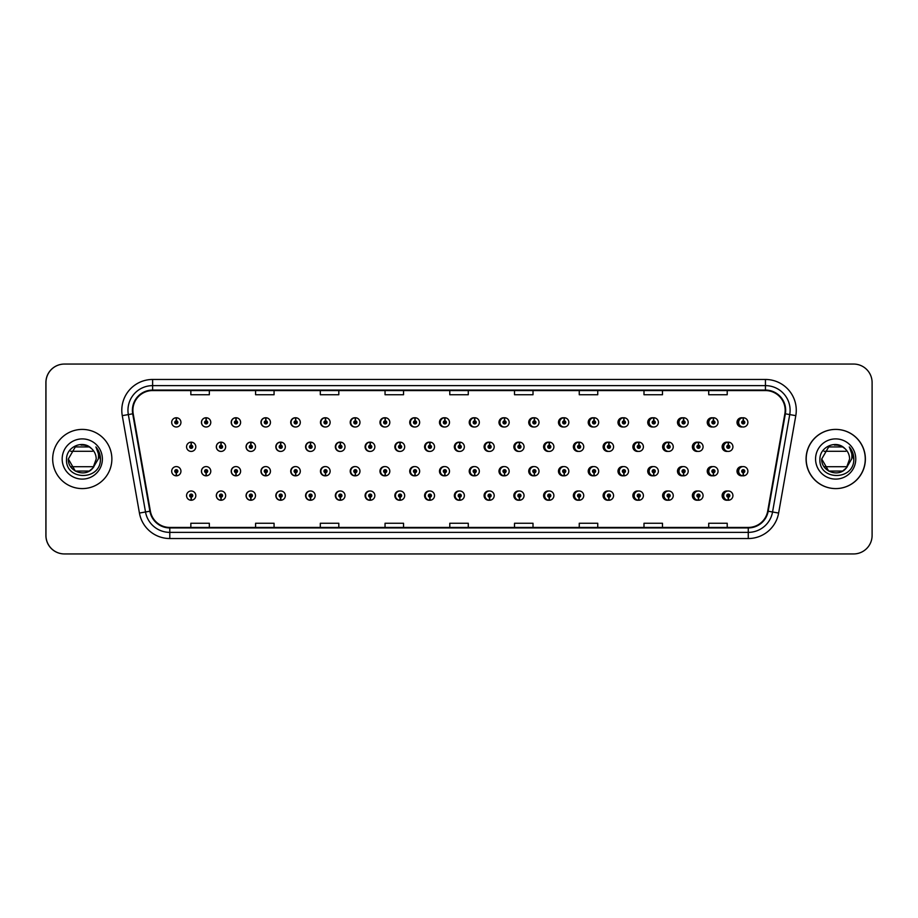 <?xml version="1.0" encoding="UTF-8"?>
<svg xmlns="http://www.w3.org/2000/svg" width="918" height="918" viewBox="0 0 918 918"><rect width="100%" height="100%" fill="white"/><g stroke="black" fill="none" stroke-linecap="round" stroke-linejoin="round"><path stroke-width="1.38" d="M210.773 422.383A4.624 4.624 0 0 0 206.355 417.759A4.624 4.624 0 0 1 210.773 422.383A4.624 4.624 0 0 1 206.148 427.008A4.624 4.624 0 0 1 201.524 422.383A4.624 4.624 0 0 1 205.953 417.759L206.08 420.834A1.538 1.538 0 0 0 204.611 422.383A1.538 1.538 0 0 0 206.148 423.921A1.538 1.538 0 0 0 207.697 422.383A1.538 1.538 0 0 0 206.217 420.834L206.355 417.759A4.624 4.624 0 0 0 201.444 422.383A4.624 4.624 0 0 0 206.114 427.008M240.619 422.383A4.624 4.624 0 0 0 236.19 417.759A4.624 4.624 0 0 1 240.619 422.383A4.624 4.624 0 0 1 235.995 427.008A4.624 4.624 0 0 1 231.37 422.383A4.624 4.624 0 0 1 235.788 417.759L235.926 420.834A1.538 1.538 0 0 0 234.446 422.383A1.538 1.538 0 0 0 235.995 423.921A1.538 1.538 0 0 0 237.532 422.383A1.538 1.538 0 0 0 236.064 420.834L236.19 417.759A4.624 4.624 0 0 0 231.198 422.383A4.624 4.624 0 0 0 235.903 426.996M266.036 417.782A4.624 4.624 0 0 0 260.953 422.383A4.624 4.624 0 0 0 265.704 426.996M295.871 417.782A4.624 4.624 0 0 0 290.708 422.383A4.624 4.624 0 0 0 295.504 426.996M325.706 417.793A4.624 4.624 0 0 0 320.451 422.383A4.624 4.624 0 0 0 325.293 426.996M355.094 417.759A4.624 4.624 0 0 0 350.206 422.383A4.624 4.624 0 0 0 355.094 426.996M384.883 417.77A4.624 4.624 0 0 0 379.96 422.383A4.624 4.624 0 0 0 384.883 426.996M414.684 417.77A4.624 4.624 0 0 0 409.715 422.383A4.624 4.624 0 0 0 414.684 426.985M444.484 417.77A4.624 4.624 0 0 0 439.47 422.383A4.624 4.624 0 0 0 444.484 426.985M474.273 417.77A4.624 4.624 0 0 0 469.224 422.383A4.624 4.624 0 0 0 474.273 426.985M504.074 417.782A4.624 4.624 0 0 0 498.979 422.383A4.624 4.624 0 0 0 504.074 426.973M533.874 417.782A4.624 4.624 0 0 0 528.734 422.383A4.624 4.624 0 0 0 533.874 426.973M563.663 417.793A4.624 4.624 0 0 0 558.477 422.383A4.624 4.624 0 0 0 563.663 426.973M593.464 417.793A4.624 4.624 0 0 0 588.231 422.383A4.624 4.624 0 0 0 593.464 426.962M623.265 417.805A4.624 4.624 0 0 0 617.986 422.383A4.624 4.624 0 0 0 623.265 426.962M653.054 417.805A4.624 4.624 0 0 0 647.741 422.383A4.624 4.624 0 0 0 653.054 426.95M682.854 417.816A4.624 4.624 0 0 0 677.495 422.383A4.624 4.624 0 0 0 682.854 426.939M712.643 417.816A4.624 4.624 0 0 0 707.25 422.383A4.624 4.624 0 0 0 712.643 426.939M742.444 417.828A4.624 4.624 0 0 0 737.005 422.383A4.624 4.624 0 0 0 742.444 426.927M459.356 491.015A4.624 4.624 0 0 0 454.341 495.617A4.624 4.624 0 0 0 459.356 500.23M459.551 500.207A4.624 4.624 0 0 0 459.941 500.138L459.838 497.774M429.567 491.015A4.624 4.624 0 0 0 424.586 495.617A4.624 4.624 0 0 0 429.567 500.23M429.704 500.218A4.624 4.624 0 0 0 430.106 500.161L430.003 497.774M399.766 491.004A4.624 4.624 0 0 0 394.843 495.617A4.624 4.624 0 0 0 399.766 500.23M395.44 495.617A4.624 4.624 0 0 0 399.869 500.241A4.624 4.624 0 0 1 395.44 495.617A4.624 4.624 0 0 1 400.064 490.992A4.624 4.624 0 0 1 404.689 495.617A4.624 4.624 0 0 1 400.271 500.241L400.133 497.166A1.538 1.538 0 0 0 401.614 495.617A1.538 1.538 0 0 0 400.064 494.079A1.538 1.538 0 0 0 398.527 495.617A1.538 1.538 0 0 0 399.996 497.166L399.869 500.241A4.624 4.624 0 0 0 400.271 500.172L400.156 497.774M369.965 491.004A4.624 4.624 0 0 0 365.089 495.617A4.624 4.624 0 0 0 369.965 500.241M365.605 495.617A4.624 4.624 0 0 0 370.023 500.241A4.624 4.624 0 0 1 365.605 495.617A4.624 4.624 0 0 1 370.229 490.992A4.624 4.624 0 0 1 374.854 495.617A4.624 4.624 0 0 1 370.424 500.241L370.298 497.166A1.538 1.538 0 0 0 371.767 495.617A1.538 1.538 0 0 0 370.229 494.079A1.538 1.538 0 0 0 368.68 495.617A1.538 1.538 0 0 0 370.161 497.166L370.023 500.241A4.624 4.624 0 0 0 370.424 500.184L370.321 497.774M310.376 491.004A4.624 4.624 0 0 0 305.579 495.617A4.624 4.624 0 0 0 310.743 500.218L310.64 497.774M340.176 491.004A4.624 4.624 0 0 0 335.334 495.617A4.624 4.624 0 0 0 340.589 500.207L340.486 497.774M220.986 490.992A4.624 4.624 0 0 0 216.315 495.617A4.624 4.624 0 0 0 221.227 500.241L221.1 497.166A1.538 1.538 0 0 0 222.569 495.617A1.538 1.538 0 0 0 221.031 494.079A1.538 1.538 0 0 0 219.482 495.617A1.538 1.538 0 0 0 220.963 497.166L220.997 496.236A0.62 0.62 0 0 1 220.412 495.617A0.62 0.62 0 0 1 221.031 495.009A0.62 0.62 0 0 1 221.651 495.617A0.62 0.62 0 0 1 221.054 496.236L221.1 497.166M250.786 491.004A4.624 4.624 0 0 0 246.07 495.617A4.624 4.624 0 0 0 251.073 500.23L250.935 497.166A1.538 1.538 0 0 0 252.416 495.617A1.538 1.538 0 0 0 250.866 494.079A1.538 1.538 0 0 0 249.329 495.617A1.538 1.538 0 0 0 250.798 497.166L250.843 496.236A0.62 0.62 0 0 1 250.247 495.617A0.62 0.62 0 0 1 250.866 495.009A0.62 0.62 0 0 1 251.486 495.617A0.62 0.62 0 0 1 250.901 496.236L250.935 497.166M280.575 491.004A4.624 4.624 0 0 0 275.825 495.617A4.624 4.624 0 0 0 280.908 500.218L280.805 497.774M489.156 491.015A4.624 4.624 0 0 0 484.096 495.617A4.624 4.624 0 0 0 489.156 500.23M518.945 491.027A4.624 4.624 0 0 0 513.851 495.617A4.624 4.624 0 0 0 518.945 500.218M548.746 491.027A4.624 4.624 0 0 0 543.605 495.617A4.624 4.624 0 0 0 548.746 500.218M578.547 491.027A4.624 4.624 0 0 0 573.36 495.617A4.624 4.624 0 0 0 578.547 500.207M608.336 491.038A4.624 4.624 0 0 0 603.115 495.617A4.624 4.624 0 0 0 608.336 500.207M638.136 491.038A4.624 4.624 0 0 0 632.869 495.617A4.624 4.624 0 0 0 638.136 500.195M667.937 491.05A4.624 4.624 0 0 0 662.624 495.617A4.624 4.624 0 0 0 667.937 500.195M697.726 491.061A4.624 4.624 0 0 0 692.367 495.617A4.624 4.624 0 0 0 697.726 500.184M727.526 491.061A4.624 4.624 0 0 0 722.122 495.617A4.624 4.624 0 0 0 727.526 500.184M191.128 497.166L190.99 500.241A4.624 4.624 0 0 0 191.392 500.241L191.254 497.166A1.538 1.538 0 0 0 192.734 495.617A1.538 1.538 0 0 0 191.185 494.079A1.538 1.538 0 0 0 189.647 495.617A1.538 1.538 0 0 0 191.128 497.166L191.162 496.236A0.62 0.62 0 0 1 190.577 495.617A0.62 0.62 0 0 1 191.185 495.009A0.62 0.62 0 0 1 191.805 495.617A0.62 0.62 0 0 1 191.219 496.236L191.254 497.166M444.484 466.596A4.624 4.624 0 0 0 439.47 471.209A4.624 4.624 0 0 0 444.484 475.811M440.25 471.209A4.624 4.624 0 0 0 444.668 475.822A4.624 4.624 0 0 1 440.25 471.209A4.624 4.624 0 0 1 444.874 466.585A4.624 4.624 0 0 1 449.499 471.209A4.624 4.624 0 0 1 445.069 475.822L444.932 472.747A1.538 1.538 0 0 0 446.412 471.209A1.538 1.538 0 0 0 444.874 469.66A1.538 1.538 0 0 0 443.325 471.209A1.538 1.538 0 0 0 444.805 472.747L444.668 475.822A4.624 4.624 0 0 0 445.069 475.731M414.684 466.596A4.624 4.624 0 0 0 409.715 471.209A4.624 4.624 0 0 0 414.684 475.822M410.403 471.209A4.624 4.624 0 0 0 414.833 475.822A4.624 4.624 0 0 1 410.403 471.209A4.624 4.624 0 0 1 415.028 466.585A4.624 4.624 0 0 1 419.652 471.209A4.624 4.624 0 0 1 415.234 475.822L415.097 472.747A1.538 1.538 0 0 0 416.565 471.209A1.538 1.538 0 0 0 415.028 469.66A1.538 1.538 0 0 0 413.49 471.209A1.538 1.538 0 0 0 414.959 472.747L414.833 475.822A4.624 4.624 0 0 0 415.223 475.742M384.883 466.596A4.624 4.624 0 0 0 379.96 471.209A4.624 4.624 0 0 0 384.883 475.822M380.568 471.209A4.624 4.624 0 0 0 384.986 475.822A4.624 4.624 0 0 1 380.568 471.209A4.624 4.624 0 0 1 385.193 466.585A4.624 4.624 0 0 1 389.817 471.209A4.624 4.624 0 0 1 385.388 475.822L385.262 472.747A1.538 1.538 0 0 0 386.73 471.209A1.538 1.538 0 0 0 385.193 469.66A1.538 1.538 0 0 0 383.644 471.209A1.538 1.538 0 0 0 385.124 472.747L384.986 475.822A4.624 4.624 0 0 0 385.388 475.765M295.504 466.585A4.624 4.624 0 0 0 290.708 471.209A4.624 4.624 0 0 0 295.871 475.799L295.734 472.747A1.538 1.538 0 0 0 297.214 471.209A1.538 1.538 0 0 0 295.676 469.66A1.538 1.538 0 0 0 294.127 471.209A1.538 1.538 0 0 0 295.607 472.747L295.642 471.818A0.62 0.62 0 0 1 295.057 471.209A0.62 0.62 0 0 1 295.676 470.59A0.62 0.62 0 0 1 296.284 471.209A0.62 0.62 0 0 1 295.699 471.818L295.734 472.747M265.704 466.585A4.624 4.624 0 0 0 260.953 471.209A4.624 4.624 0 0 0 266.036 475.811L265.899 472.747A1.538 1.538 0 0 0 267.368 471.209A1.538 1.538 0 0 0 265.83 469.66A1.538 1.538 0 0 0 264.292 471.209A1.538 1.538 0 0 0 265.761 472.747L265.807 471.818A0.62 0.62 0 0 1 265.21 471.209A0.62 0.62 0 0 1 265.83 470.59A0.62 0.62 0 0 1 266.45 471.209A0.62 0.62 0 0 1 265.853 471.818L265.899 472.747M235.903 466.585A4.624 4.624 0 0 0 231.198 471.209A4.624 4.624 0 0 0 236.19 475.811L236.064 472.747A1.538 1.538 0 0 0 237.532 471.209A1.538 1.538 0 0 0 235.995 469.66A1.538 1.538 0 0 0 234.446 471.209A1.538 1.538 0 0 0 235.926 472.747L235.96 471.818A0.62 0.62 0 0 1 235.375 471.209A0.62 0.62 0 0 1 235.995 470.59A0.62 0.62 0 0 1 236.603 471.209A0.62 0.62 0 0 1 236.018 471.818L236.064 472.747M206.114 466.585A4.624 4.624 0 0 0 201.444 471.209A4.624 4.624 0 0 0 206.355 475.822L206.217 472.747A1.538 1.538 0 0 0 207.697 471.209A1.538 1.538 0 0 0 206.148 469.66A1.538 1.538 0 0 0 204.611 471.209A1.538 1.538 0 0 0 206.08 472.747L206.125 471.818A0.62 0.62 0 0 1 205.54 471.209A0.62 0.62 0 0 1 206.148 470.59A0.62 0.62 0 0 1 206.768 471.209A0.62 0.62 0 0 1 206.183 471.818L206.217 472.747M355.094 466.585A4.624 4.624 0 0 0 350.206 471.209A4.624 4.624 0 0 0 355.094 475.822M350.722 471.209A4.624 4.624 0 0 0 355.151 475.822A4.624 4.624 0 0 1 350.722 471.209A4.624 4.624 0 0 1 355.346 466.585A4.624 4.624 0 0 1 359.971 471.209A4.624 4.624 0 0 1 355.553 475.822L355.415 472.747A1.538 1.538 0 0 0 356.895 471.209A1.538 1.538 0 0 0 355.346 469.66A1.538 1.538 0 0 0 353.809 471.209A1.538 1.538 0 0 0 355.289 472.747L355.151 475.822A4.624 4.624 0 0 0 355.553 475.776M325.293 466.585A4.624 4.624 0 0 0 320.451 471.209A4.624 4.624 0 0 0 325.706 475.788L325.58 472.747A1.538 1.538 0 0 0 327.049 471.209A1.538 1.538 0 0 0 325.511 469.66A1.538 1.538 0 0 0 323.974 471.209A1.538 1.538 0 0 0 325.442 472.747L325.488 471.818A0.62 0.62 0 0 1 324.892 471.209A0.62 0.62 0 0 1 325.511 470.59A0.62 0.62 0 0 1 326.131 471.209A0.62 0.62 0 0 1 325.534 471.818L325.58 472.747M474.273 466.608A4.624 4.624 0 0 0 469.224 471.209A4.624 4.624 0 0 0 474.273 475.811M470.085 471.209A4.624 4.624 0 0 0 474.503 475.822A4.624 4.624 0 0 1 470.085 471.209A4.624 4.624 0 0 1 474.709 466.585A4.624 4.624 0 0 1 479.334 471.209A4.624 4.624 0 0 1 474.916 475.822L474.778 472.747A1.538 1.538 0 0 0 476.247 471.209A1.538 1.538 0 0 0 474.709 469.66A1.538 1.538 0 0 0 473.172 471.209A1.538 1.538 0 0 0 474.64 472.747L474.503 475.822A4.624 4.624 0 0 0 474.904 475.708M504.074 466.608A4.624 4.624 0 0 0 498.979 471.209A4.624 4.624 0 0 0 504.074 475.811M533.874 466.608A4.624 4.624 0 0 0 528.734 471.209A4.624 4.624 0 0 0 533.874 475.799M563.663 466.619A4.624 4.624 0 0 0 558.477 471.209A4.624 4.624 0 0 0 563.663 475.799M593.464 466.619A4.624 4.624 0 0 0 588.231 471.209A4.624 4.624 0 0 0 593.464 475.788M623.265 466.631A4.624 4.624 0 0 0 617.986 471.209A4.624 4.624 0 0 0 623.265 475.788M653.054 466.631A4.624 4.624 0 0 0 647.741 471.209A4.624 4.624 0 0 0 653.054 475.776M682.854 466.642A4.624 4.624 0 0 0 677.495 471.209A4.624 4.624 0 0 0 682.854 475.776M712.643 466.654A4.624 4.624 0 0 0 707.25 471.209A4.624 4.624 0 0 0 712.643 475.765M742.444 466.654A4.624 4.624 0 0 0 737.005 471.209A4.624 4.624 0 0 0 742.444 475.754M176.245 472.747L176.107 475.822A4.624 4.624 0 0 0 176.52 475.822L176.382 472.747A1.538 1.538 0 0 0 177.851 471.209A1.538 1.538 0 0 0 176.313 469.66A1.538 1.538 0 0 0 174.776 471.209A1.538 1.538 0 0 0 176.245 472.747L176.29 471.818A0.62 0.62 0 0 1 175.694 471.209A0.62 0.62 0 0 1 176.313 470.59A0.62 0.62 0 0 1 176.933 471.209A0.62 0.62 0 0 1 176.336 471.818L176.382 472.747M459.356 442.189A4.624 4.624 0 0 0 454.341 446.791A4.624 4.624 0 0 0 459.356 451.404M429.567 442.178A4.624 4.624 0 0 0 424.586 446.791A4.624 4.624 0 0 0 429.567 451.404M399.766 442.178A4.624 4.624 0 0 0 394.843 446.791A4.624 4.624 0 0 0 399.766 451.404M369.965 442.178A4.624 4.624 0 0 0 365.089 446.791A4.624 4.624 0 0 0 369.965 451.415M315.172 446.791A4.624 4.624 0 0 0 310.754 442.178A4.624 4.624 0 0 1 315.172 446.791A4.624 4.624 0 0 1 310.548 451.415A4.624 4.624 0 0 1 305.923 446.791A4.624 4.624 0 0 1 310.341 442.178L310.479 445.253A1.538 1.538 0 0 0 309.01 446.791A1.538 1.538 0 0 0 310.548 448.34A1.538 1.538 0 0 0 312.086 446.791A1.538 1.538 0 0 0 310.617 445.253L310.754 442.178A4.624 4.624 0 0 0 305.579 446.791A4.624 4.624 0 0 0 310.376 451.415M345.007 446.791A4.624 4.624 0 0 0 340.589 442.178A4.624 4.624 0 0 1 345.007 446.791A4.624 4.624 0 0 1 340.383 451.415A4.624 4.624 0 0 1 335.759 446.791A4.624 4.624 0 0 1 340.188 442.178L340.326 445.253A1.538 1.538 0 0 0 338.845 446.791A1.538 1.538 0 0 0 340.383 448.34A1.538 1.538 0 0 0 341.932 446.791A1.538 1.538 0 0 0 340.452 445.253L340.589 442.178A4.624 4.624 0 0 0 335.334 446.791A4.624 4.624 0 0 0 340.176 451.415M225.656 446.791A4.624 4.624 0 0 0 221.227 442.178A4.624 4.624 0 0 1 225.656 446.791A4.624 4.624 0 0 1 221.031 451.415A4.624 4.624 0 0 1 216.407 446.791A4.624 4.624 0 0 1 220.825 442.178L220.963 445.253A1.538 1.538 0 0 0 219.482 446.791A1.538 1.538 0 0 0 221.031 448.34A1.538 1.538 0 0 0 222.569 446.791A1.538 1.538 0 0 0 221.1 445.253L221.227 442.178A4.624 4.624 0 0 0 216.315 446.791A4.624 4.624 0 0 0 220.986 451.415M255.491 446.791A4.624 4.624 0 0 0 251.073 442.178A4.624 4.624 0 0 1 255.491 446.791A4.624 4.624 0 0 1 250.866 451.415A4.624 4.624 0 0 1 246.242 446.791A4.624 4.624 0 0 1 250.671 442.178L250.798 445.253A1.538 1.538 0 0 0 249.329 446.791A1.538 1.538 0 0 0 250.866 448.34A1.538 1.538 0 0 0 252.416 446.791A1.538 1.538 0 0 0 250.935 445.253L251.073 442.178A4.624 4.624 0 0 0 246.07 446.791A4.624 4.624 0 0 0 250.786 451.415M285.337 446.791A4.624 4.624 0 0 0 280.908 442.178A4.624 4.624 0 0 1 285.337 446.791A4.624 4.624 0 0 1 280.713 451.415A4.624 4.624 0 0 1 276.089 446.791A4.624 4.624 0 0 1 280.506 442.178L280.644 445.253A1.538 1.538 0 0 0 279.164 446.791A1.538 1.538 0 0 0 280.713 448.34A1.538 1.538 0 0 0 282.251 446.791A1.538 1.538 0 0 0 280.77 445.253L280.908 442.178A4.624 4.624 0 0 0 275.825 446.791A4.624 4.624 0 0 0 280.575 451.415M489.156 442.189A4.624 4.624 0 0 0 484.096 446.791A4.624 4.624 0 0 0 489.156 451.392M518.945 442.189A4.624 4.624 0 0 0 513.851 446.791A4.624 4.624 0 0 0 518.945 451.392M548.746 442.201A4.624 4.624 0 0 0 543.605 446.791A4.624 4.624 0 0 0 548.746 451.392M578.547 442.201A4.624 4.624 0 0 0 573.36 446.791A4.624 4.624 0 0 0 578.547 451.381M608.336 442.212A4.624 4.624 0 0 0 603.115 446.791A4.624 4.624 0 0 0 608.336 451.381M638.136 442.212A4.624 4.624 0 0 0 632.869 446.791A4.624 4.624 0 0 0 638.136 451.369M667.937 442.224A4.624 4.624 0 0 0 662.624 446.791A4.624 4.624 0 0 0 667.937 451.369M697.726 442.224A4.624 4.624 0 0 0 692.367 446.791A4.624 4.624 0 0 0 697.726 451.358M727.526 442.235A4.624 4.624 0 0 0 722.122 446.791A4.624 4.624 0 0 0 727.526 451.346M355.553 417.816A4.624 4.624 0 0 0 355.151 417.77L355.289 420.834A1.538 1.538 0 0 0 353.809 422.383A1.538 1.538 0 0 0 355.346 423.921A1.538 1.538 0 0 0 356.895 422.383A1.538 1.538 0 0 0 355.415 420.834L355.381 421.764A0.62 0.62 0 0 1 355.966 422.383A0.62 0.62 0 0 1 355.346 422.991A0.62 0.62 0 0 1 354.738 422.383A0.62 0.62 0 0 1 355.323 421.764L355.289 420.834M385.388 417.828A4.624 4.624 0 0 0 384.986 417.77L385.124 420.834A1.538 1.538 0 0 0 383.644 422.383A1.538 1.538 0 0 0 385.193 423.921A1.538 1.538 0 0 0 386.73 422.383A1.538 1.538 0 0 0 385.262 420.834L385.216 421.764A0.62 0.62 0 0 1 385.801 422.383A0.62 0.62 0 0 1 385.193 422.991A0.62 0.62 0 0 1 384.573 422.383A0.62 0.62 0 0 1 385.158 421.764L385.124 420.834M176.382 420.834L176.52 417.759A4.624 4.624 0 0 0 176.107 417.759L176.245 420.834A1.538 1.538 0 0 0 174.776 422.383A1.538 1.538 0 0 0 176.313 423.921A1.538 1.538 0 0 0 177.851 422.383A1.538 1.538 0 0 0 176.382 420.834L176.336 421.764A0.62 0.62 0 0 1 176.933 422.383A0.62 0.62 0 0 1 176.313 422.991A0.62 0.62 0 0 1 175.694 422.383A0.62 0.62 0 0 1 176.29 421.764L176.245 420.834M459.941 442.269A4.624 4.624 0 0 0 459.551 442.201L459.654 444.633M430.106 442.258A4.624 4.624 0 0 0 429.704 442.201L429.842 445.253A1.538 1.538 0 0 0 428.362 446.791A1.538 1.538 0 0 0 429.911 448.34A1.538 1.538 0 0 0 431.449 446.791A1.538 1.538 0 0 0 429.968 445.253L429.934 446.182A0.62 0.62 0 0 1 430.519 446.791A0.62 0.62 0 0 1 429.911 447.41A0.62 0.62 0 0 1 429.291 446.791A0.62 0.62 0 0 1 429.876 446.182L429.842 445.253M400.271 442.235A4.624 4.624 0 0 0 399.869 442.189L399.996 445.253A1.538 1.538 0 0 0 398.527 446.791A1.538 1.538 0 0 0 400.064 448.34A1.538 1.538 0 0 0 401.614 446.791A1.538 1.538 0 0 0 400.133 445.253L400.099 446.182A0.62 0.62 0 0 1 400.684 446.791A0.62 0.62 0 0 1 400.064 447.41A0.62 0.62 0 0 1 399.445 446.791A0.62 0.62 0 0 1 400.041 446.182L399.996 445.253M370.424 442.224A4.624 4.624 0 0 0 370.023 442.178L370.161 445.253A1.538 1.538 0 0 0 368.68 446.791A1.538 1.538 0 0 0 370.229 448.34A1.538 1.538 0 0 0 371.767 446.791A1.538 1.538 0 0 0 370.298 445.253L370.252 446.182A0.62 0.62 0 0 1 370.849 446.791A0.62 0.62 0 0 1 370.229 447.41A0.62 0.62 0 0 1 369.61 446.791A0.62 0.62 0 0 1 370.195 446.182L370.161 445.253M489.787 442.292A4.624 4.624 0 0 0 489.386 442.212L489.524 445.253A1.538 1.538 0 0 0 488.043 446.791A1.538 1.538 0 0 0 489.581 448.34A1.538 1.538 0 0 0 491.13 446.791A1.538 1.538 0 0 0 489.65 445.253L489.615 446.182A0.62 0.62 0 0 1 490.201 446.791A0.62 0.62 0 0 1 489.581 447.41A0.62 0.62 0 0 1 488.973 446.791A0.62 0.62 0 0 1 489.558 446.182L489.524 445.253M191.254 445.253L191.392 442.178A4.624 4.624 0 0 0 190.99 442.178L191.128 445.253A1.538 1.538 0 0 0 189.647 446.791A1.538 1.538 0 0 0 191.185 448.34A1.538 1.538 0 0 0 192.734 446.791A1.538 1.538 0 0 0 191.254 445.253L191.219 446.182A0.62 0.62 0 0 1 191.805 446.791A0.62 0.62 0 0 1 191.185 447.41A0.62 0.62 0 0 1 190.577 446.791A0.62 0.62 0 0 1 191.162 446.182L191.128 445.253M52.682 459A29.594 29.594 0 0 0 82.276 488.594A29.594 29.594 0 0 0 111.87 459A29.594 29.594 0 0 0 82.276 429.406A29.594 29.594 0 0 0 52.682 459A29.594 29.594 0 0 0 82.276 488.594A29.594 29.594 0 0 0 111.87 459A29.594 29.594 0 0 0 82.276 429.406A29.594 29.594 0 0 0 52.682 459M806.199 459A29.594 29.594 0 0 0 835.782 488.594A29.594 29.594 0 0 0 865.376 459A29.594 29.594 0 0 0 835.782 429.406A29.594 29.594 0 0 0 806.199 459M132.892 410.3A19.726 19.726 0 0 1 152.618 390.563L765.44 390.563A19.726 19.726 0 0 1 784.867 413.72L767.7 511.131A19.726 19.726 0 0 1 748.262 527.437L169.796 527.437A19.726 19.726 0 0 1 150.368 511.131L133.19 413.72A19.726 19.726 0 0 1 132.892 410.3M132.399 410.3A20.219 20.219 0 0 0 132.708 413.811L149.886 511.211A20.219 20.219 0 0 0 169.796 527.93L748.262 527.93A20.219 20.219 0 0 0 768.182 511.211L785.36 413.811A20.219 20.219 0 0 0 765.44 390.07L152.618 390.07A20.219 20.219 0 0 0 132.399 410.3M122.266 415.647A30.822 30.822 0 0 1 152.618 379.467L765.44 379.467A30.822 30.822 0 0 1 795.803 415.647L778.625 513.059A30.822 30.822 0 0 1 748.262 538.533L169.796 538.533A30.822 30.822 0 0 1 139.433 513.059L122.266 415.647L128.336 414.58A24.66 24.66 0 0 1 152.618 385.629L765.44 385.629A24.66 24.66 0 0 1 789.732 414.58L772.554 511.992A24.66 24.66 0 0 1 748.262 532.371L169.796 532.371A24.66 24.66 0 0 1 145.514 511.992L128.336 414.58A24.66 24.66 0 0 1 127.958 410.3M872.1 382.554A18.498 18.498 0 0 0 853.602 364.056L64.455 364.056A18.498 18.498 0 0 0 45.957 382.554L45.957 535.446A18.498 18.498 0 0 0 64.455 553.944L853.602 553.944A18.498 18.498 0 0 0 872.1 535.446L872.1 382.554M449.786 390.563L449.786 394.74L468.283 394.74L468.283 390.563M385.044 390.563L385.044 394.74L403.541 394.74L403.541 390.563M320.313 390.563L320.313 394.74L338.811 394.74L338.811 390.563M255.583 390.563L255.583 394.74L274.069 394.74L274.069 390.563M190.841 390.563L190.841 394.74L209.338 394.74L209.338 390.563M514.516 390.563L514.516 394.74L533.014 394.74L533.014 390.563M579.258 390.563L579.258 394.74L597.744 394.74L597.744 390.563M643.988 390.563L643.988 394.74L662.486 394.74L662.486 390.563M708.719 390.563L708.719 394.74L727.217 394.74L727.217 390.563M468.283 527.437L468.283 523.26L449.786 523.26L449.786 527.437M403.541 527.437L403.541 523.26L385.044 523.26L385.044 527.437M338.811 527.437L338.811 523.26L320.313 523.26L320.313 527.437M274.069 527.437L274.069 523.26L255.583 523.26L255.583 527.437M209.338 527.437L209.338 523.26L190.841 523.26L190.841 527.437M533.014 527.437L533.014 523.26L514.516 523.26L514.516 527.437M597.744 527.437L597.744 523.26L579.258 523.26L579.258 527.437M662.486 527.437L662.486 523.26L643.988 523.26L643.988 527.437M727.217 527.437L727.217 523.26L708.719 523.26L708.719 527.437M853.545 364.056L64.398 364.056A18.498 18.498 0 0 0 45.9 382.554L45.9 535.446A18.498 18.498 0 0 0 64.398 553.944L853.545 553.944M195.809 446.791A4.624 4.624 0 0 0 191.392 442.178A4.624 4.624 0 0 1 195.809 446.791A4.624 4.624 0 0 1 191.185 451.415A4.624 4.624 0 0 1 186.561 446.791A4.624 4.624 0 0 1 190.99 442.178M171.689 471.209A4.624 4.624 0 0 0 176.107 475.822A4.624 4.624 0 0 1 171.689 471.209A4.624 4.624 0 0 1 176.313 466.585A4.624 4.624 0 0 1 180.938 471.209A4.624 4.624 0 0 1 176.52 475.822M186.561 495.617A4.624 4.624 0 0 0 190.99 500.241A4.624 4.624 0 0 1 186.561 495.617A4.624 4.624 0 0 1 191.185 490.992A4.624 4.624 0 0 1 195.809 495.617A4.624 4.624 0 0 1 191.392 500.241M180.938 422.383A4.624 4.624 0 0 0 176.52 417.759A4.624 4.624 0 0 1 180.938 422.383A4.624 4.624 0 0 1 176.313 427.008A4.624 4.624 0 0 1 171.689 422.383A4.624 4.624 0 0 1 176.107 417.759M89.241 471.072A13.942 13.942 0 0 0 93.888 466.711L70.663 466.711M92.833 468.1L89.241 471.072L75.31 471.072L68.334 459L75.31 446.928L89.241 446.928L91.421 448.489C82.827 439.493 66.394 446.894 66.544 459C64.971 480.516 99.855 481.078 100.418 460.044L100.452 459C100.395 454.433 98.88 450.417 95.885 446.951C98.157 450.692 98.96 454.708 98.295 459L93.005 467.893L89.241 471.072L75.31 471.072L68.334 459L75.31 471.072L89.241 471.072L93.005 467.893L89.964 470.624M81.071 445.115A13.942 13.942 0 0 1 91.421 448.489C94.531 451.3 96.138 454.8 96.206 459L93.005 467.893L89.241 471.072L75.31 471.072L68.334 459C67.622 471.37 85.144 477.876 92.695 468.249M62.172 459A20.104 20.104 0 0 0 82.276 479.104A20.104 20.104 0 0 0 102.38 459A20.104 20.104 0 0 0 82.276 438.896A20.104 20.104 0 0 0 62.172 459M70.663 451.289L92.557 451.289M96.023 447.112L100.441 459.528L96.023 447.112M865.261 459A29.594 29.594 0 0 0 835.667 429.406A29.594 29.594 0 0 0 806.073 459A29.594 29.594 0 0 0 835.667 488.594A29.594 29.594 0 0 0 865.261 459M842.632 471.072A13.942 13.942 0 0 0 847.28 466.711L824.054 466.711M846.224 468.1L844.399 469.855M821.725 459L828.69 446.928L842.632 446.928L844.812 448.489C836.218 439.493 819.785 446.894 819.923 459C818.363 480.516 853.247 481.078 853.809 460.044L853.843 459C853.786 454.433 852.271 450.417 849.276 446.951C851.548 450.692 852.352 454.708 851.675 459L846.396 467.893L842.632 471.072L828.69 471.072L821.725 459C821.013 471.37 838.536 477.876 846.086 468.249L843.367 470.613M843.332 470.636L846.396 467.893L849.598 459C849.517 454.8 847.922 451.3 844.812 448.489A13.942 13.942 0 0 0 834.462 445.115M815.563 459A20.104 20.104 0 0 0 835.667 479.104A20.104 20.104 0 0 0 855.771 459A20.104 20.104 0 0 0 835.667 438.896A20.104 20.104 0 0 0 815.563 459M824.054 451.289L845.948 451.289M849.414 447.112L853.832 459.528L849.414 447.112M221.1 445.253L221.054 446.182A0.62 0.62 0 0 1 221.651 446.791A0.62 0.62 0 0 1 221.031 447.41A0.62 0.62 0 0 1 220.412 446.791A0.62 0.62 0 0 1 220.997 446.182L220.963 445.253M250.935 445.253L250.901 446.182A0.62 0.62 0 0 1 251.486 446.791A0.62 0.62 0 0 1 250.866 447.41A0.62 0.62 0 0 1 250.247 446.791A0.62 0.62 0 0 1 250.843 446.182L250.798 445.253M280.77 445.253L280.736 446.182A0.62 0.62 0 0 1 281.321 446.791A0.62 0.62 0 0 1 280.713 447.41A0.62 0.62 0 0 1 280.093 446.791A0.62 0.62 0 0 1 280.678 446.182L280.644 445.253M280.61 444.633L280.506 442.178M310.617 445.253L310.571 446.182A0.62 0.62 0 0 1 311.168 446.791A0.62 0.62 0 0 1 310.548 447.41A0.62 0.62 0 0 1 309.928 446.791A0.62 0.62 0 0 1 310.525 446.182L310.479 445.253M310.456 444.633L310.341 442.178M220.963 497.166L220.825 500.241A4.624 4.624 0 0 1 216.407 495.617A4.624 4.624 0 0 1 221.031 490.992A4.624 4.624 0 0 1 225.656 495.617A4.624 4.624 0 0 1 221.227 500.241M220.825 500.241L220.825 500.241A4.624 4.624 0 0 1 216.407 495.617M250.798 497.166L250.671 500.241A4.624 4.624 0 0 1 246.242 495.617A4.624 4.624 0 0 1 250.866 490.992A4.624 4.624 0 0 1 255.491 495.617A4.624 4.624 0 0 1 251.073 500.241M250.671 500.241L250.671 500.241A4.624 4.624 0 0 1 246.242 495.617M280.644 497.166L280.506 500.241A4.624 4.624 0 0 1 276.089 495.617A4.624 4.624 0 0 1 280.713 490.992A4.624 4.624 0 0 1 285.337 495.617A4.624 4.624 0 0 1 280.908 500.241L280.77 497.166A1.538 1.538 0 0 0 282.251 495.617A1.538 1.538 0 0 0 280.713 494.079A1.538 1.538 0 0 0 279.164 495.617A1.538 1.538 0 0 0 280.644 497.166L280.678 496.236A0.62 0.62 0 0 1 280.093 495.617A0.62 0.62 0 0 1 280.713 495.009A0.62 0.62 0 0 1 281.321 495.617A0.62 0.62 0 0 1 280.736 496.236L280.77 497.166M280.506 500.241L280.506 500.241A4.624 4.624 0 0 1 276.089 495.617M310.479 497.166L310.341 500.241A4.624 4.624 0 0 1 305.923 495.617A4.624 4.624 0 0 1 310.548 490.992A4.624 4.624 0 0 1 315.172 495.617A4.624 4.624 0 0 1 310.754 500.241L310.617 497.166A1.538 1.538 0 0 0 312.086 495.617A1.538 1.538 0 0 0 310.548 494.079A1.538 1.538 0 0 0 309.01 495.617A1.538 1.538 0 0 0 310.479 497.166L310.525 496.236A0.62 0.62 0 0 1 309.928 495.617A0.62 0.62 0 0 1 310.548 495.009A0.62 0.62 0 0 1 311.168 495.617A0.62 0.62 0 0 1 310.571 496.236L310.617 497.166M310.341 500.241L310.341 500.241A4.624 4.624 0 0 1 305.923 495.617M206.08 472.747L205.953 475.822A4.624 4.624 0 0 1 201.524 471.209A4.624 4.624 0 0 1 206.148 466.585A4.624 4.624 0 0 1 210.773 471.209A4.624 4.624 0 0 1 206.355 475.822M205.953 475.822L205.953 475.834A4.624 4.624 0 0 1 201.524 471.209M235.926 472.747L235.788 475.822A4.624 4.624 0 0 1 231.37 471.209A4.624 4.624 0 0 1 235.995 466.585A4.624 4.624 0 0 1 240.619 471.209A4.624 4.624 0 0 1 236.19 475.822M235.788 475.822L235.788 475.834A4.624 4.624 0 0 1 231.37 471.209M265.761 472.747L265.635 475.822A4.624 4.624 0 0 1 261.205 471.209A4.624 4.624 0 0 1 265.83 466.585A4.624 4.624 0 0 1 270.454 471.209A4.624 4.624 0 0 1 266.036 475.822M265.635 475.822L265.635 475.834A4.624 4.624 0 0 1 261.205 471.209M295.607 472.747L295.47 475.822A4.624 4.624 0 0 1 291.052 471.209A4.624 4.624 0 0 1 295.676 466.585A4.624 4.624 0 0 1 300.301 471.209A4.624 4.624 0 0 1 295.871 475.822M295.47 475.822L295.47 475.834A4.624 4.624 0 0 1 291.052 471.209M206.217 420.834L206.183 421.764A0.62 0.62 0 0 1 206.768 422.383A0.62 0.62 0 0 1 206.148 422.991A0.62 0.62 0 0 1 205.54 422.383A0.62 0.62 0 0 1 206.125 421.764L206.08 420.834M236.064 420.834L236.018 421.764A0.62 0.62 0 0 1 236.603 422.383A0.62 0.62 0 0 1 235.995 422.991A0.62 0.62 0 0 1 235.375 422.383A0.62 0.62 0 0 1 235.96 421.764L235.926 420.834M265.899 420.834L266.036 417.759A4.624 4.624 0 0 1 270.454 422.383A4.624 4.624 0 0 1 265.83 427.008A4.624 4.624 0 0 1 261.205 422.383A4.624 4.624 0 0 1 265.635 417.759L265.761 420.834A1.538 1.538 0 0 0 264.292 422.383A1.538 1.538 0 0 0 265.83 423.921A1.538 1.538 0 0 0 267.368 422.383A1.538 1.538 0 0 0 265.899 420.834L265.853 421.764A0.62 0.62 0 0 1 266.45 422.383A0.62 0.62 0 0 1 265.83 422.991A0.62 0.62 0 0 1 265.21 422.383A0.62 0.62 0 0 1 265.807 421.764L265.761 420.834M295.734 420.834L295.871 417.759A4.624 4.624 0 0 1 300.301 422.383A4.624 4.624 0 0 1 295.676 427.008A4.624 4.624 0 0 1 291.052 422.383A4.624 4.624 0 0 1 295.47 417.759L295.607 420.834A1.538 1.538 0 0 0 294.127 422.383A1.538 1.538 0 0 0 295.676 423.921A1.538 1.538 0 0 0 297.214 422.383A1.538 1.538 0 0 0 295.734 420.834L295.699 421.764A0.62 0.62 0 0 1 296.284 422.383A0.62 0.62 0 0 1 295.676 422.991A0.62 0.62 0 0 1 295.057 422.383A0.62 0.62 0 0 1 295.642 421.764L295.607 420.834M325.58 420.834L325.718 417.759A4.624 4.624 0 0 1 330.136 422.383A4.624 4.624 0 0 1 325.511 427.008A4.624 4.624 0 0 1 320.887 422.383A4.624 4.624 0 0 1 325.305 417.759L325.442 420.834A1.538 1.538 0 0 0 323.974 422.383A1.538 1.538 0 0 0 325.511 423.921A1.538 1.538 0 0 0 327.049 422.383A1.538 1.538 0 0 0 325.58 420.834L325.534 421.764A0.62 0.62 0 0 1 326.131 422.383A0.62 0.62 0 0 1 325.511 422.991A0.62 0.62 0 0 1 324.892 422.383A0.62 0.62 0 0 1 325.488 421.764L325.442 420.834M355.415 420.834L355.553 417.759A4.624 4.624 0 0 1 359.971 422.383A4.624 4.624 0 0 1 355.346 427.008A4.624 4.624 0 0 1 350.722 422.383A4.624 4.624 0 0 1 355.151 417.759M385.262 420.834L385.388 417.759A4.624 4.624 0 0 1 389.817 422.383A4.624 4.624 0 0 1 385.193 427.008A4.624 4.624 0 0 1 380.568 422.383A4.624 4.624 0 0 1 384.986 417.759M415.097 420.834L415.234 417.759A4.624 4.624 0 0 1 419.652 422.383A4.624 4.624 0 0 1 415.028 427.008A4.624 4.624 0 0 1 410.403 422.383A4.624 4.624 0 0 1 414.833 417.759L414.959 420.834A1.538 1.538 0 0 0 413.49 422.383A1.538 1.538 0 0 0 415.028 423.921A1.538 1.538 0 0 0 416.565 422.383A1.538 1.538 0 0 0 415.097 420.834L415.062 421.764A0.62 0.62 0 0 1 415.647 422.383A0.62 0.62 0 0 1 415.028 422.991A0.62 0.62 0 0 1 414.408 422.383A0.62 0.62 0 0 1 415.005 421.764L414.959 420.834M444.932 420.834L445.069 417.759A4.624 4.624 0 0 1 449.499 422.383A4.624 4.624 0 0 1 444.874 427.008A4.624 4.624 0 0 1 440.25 422.383A4.624 4.624 0 0 1 444.668 417.759L444.805 420.834A1.538 1.538 0 0 0 443.325 422.383A1.538 1.538 0 0 0 444.874 423.921A1.538 1.538 0 0 0 446.412 422.383A1.538 1.538 0 0 0 444.932 420.834L444.897 421.764A0.62 0.62 0 0 1 445.482 422.383A0.62 0.62 0 0 1 444.874 422.991A0.62 0.62 0 0 1 444.255 422.383A0.62 0.62 0 0 1 444.84 421.764L444.805 420.834M474.778 420.834L474.916 417.759A4.624 4.624 0 0 1 479.334 422.383A4.624 4.624 0 0 1 474.709 427.008A4.624 4.624 0 0 1 470.085 422.383A4.624 4.624 0 0 1 474.503 417.759L474.64 420.834A1.538 1.538 0 0 0 473.172 422.383A1.538 1.538 0 0 0 474.709 423.921A1.538 1.538 0 0 0 476.247 422.383A1.538 1.538 0 0 0 474.778 420.834L474.732 421.764A0.62 0.62 0 0 1 475.329 422.383A0.62 0.62 0 0 1 474.709 422.991A0.62 0.62 0 0 1 474.09 422.383A0.62 0.62 0 0 1 474.686 421.764L474.64 420.834M504.613 420.834L504.751 417.759A4.624 4.624 0 0 1 509.169 422.383A4.624 4.624 0 0 1 504.544 427.008A4.624 4.624 0 0 1 499.92 422.383A4.624 4.624 0 0 1 504.349 417.759L504.487 420.834A1.538 1.538 0 0 0 503.007 422.383A1.538 1.538 0 0 0 504.544 423.921A1.538 1.538 0 0 0 506.093 422.383A1.538 1.538 0 0 0 504.613 420.834L504.579 421.764A0.62 0.62 0 0 1 505.164 422.383A0.62 0.62 0 0 1 504.544 422.991A0.62 0.62 0 0 1 503.936 422.383A0.62 0.62 0 0 1 504.521 421.764L504.487 420.834M534.46 420.834L534.586 417.759A4.624 4.624 0 0 1 539.015 422.383A4.624 4.624 0 0 1 534.391 427.008A4.624 4.624 0 0 1 529.766 422.383A4.624 4.624 0 0 1 534.184 417.759L534.322 420.834A1.538 1.538 0 0 0 532.842 422.383A1.538 1.538 0 0 0 534.391 423.921A1.538 1.538 0 0 0 535.928 422.383A1.538 1.538 0 0 0 534.46 420.834L534.414 421.764A0.62 0.62 0 0 1 535.01 422.383A0.62 0.62 0 0 1 534.391 422.991A0.62 0.62 0 0 1 533.771 422.383A0.62 0.62 0 0 1 534.356 421.764L534.322 420.834M564.295 420.834L564.432 417.759A4.624 4.624 0 0 1 568.85 422.383A4.624 4.624 0 0 1 564.226 427.008A4.624 4.624 0 0 1 559.601 422.383A4.624 4.624 0 0 1 564.031 417.759L564.157 420.834A1.538 1.538 0 0 0 562.688 422.383A1.538 1.538 0 0 0 564.226 423.921A1.538 1.538 0 0 0 565.763 422.383A1.538 1.538 0 0 0 564.295 420.834L564.26 421.764A0.62 0.62 0 0 1 564.845 422.383A0.62 0.62 0 0 1 564.226 422.991A0.62 0.62 0 0 1 563.606 422.383A0.62 0.62 0 0 1 564.203 421.764L564.157 420.834M594.13 420.834L594.267 417.759A4.624 4.624 0 0 1 598.697 422.383A4.624 4.624 0 0 1 594.072 427.008A4.624 4.624 0 0 1 589.448 422.383A4.624 4.624 0 0 1 593.866 417.759L594.003 420.834A1.538 1.538 0 0 0 592.523 422.383A1.538 1.538 0 0 0 594.072 423.921A1.538 1.538 0 0 0 595.61 422.383A1.538 1.538 0 0 0 594.13 420.834L594.095 421.764A0.62 0.62 0 0 1 594.68 422.383A0.62 0.62 0 0 1 594.072 422.991A0.62 0.62 0 0 1 593.453 422.383A0.62 0.62 0 0 1 594.038 421.764L594.003 420.834M623.976 420.834L624.114 417.759A4.624 4.624 0 0 1 628.532 422.383A4.624 4.624 0 0 1 623.907 427.008A4.624 4.624 0 0 1 619.283 422.383A4.624 4.624 0 0 1 623.701 417.759L623.838 420.834A1.538 1.538 0 0 0 622.37 422.383A1.538 1.538 0 0 0 623.907 423.921A1.538 1.538 0 0 0 625.445 422.383A1.538 1.538 0 0 0 623.976 420.834L623.93 421.764A0.62 0.62 0 0 1 624.527 422.383A0.62 0.62 0 0 1 623.907 422.991A0.62 0.62 0 0 1 623.288 422.383A0.62 0.62 0 0 1 623.884 421.764L623.838 420.834M653.811 420.834L653.949 417.759A4.624 4.624 0 0 1 658.367 422.383A4.624 4.624 0 0 1 653.742 427.008A4.624 4.624 0 0 1 649.118 422.383A4.624 4.624 0 0 1 653.547 417.759L653.685 420.834A1.538 1.538 0 0 0 652.205 422.383A1.538 1.538 0 0 0 653.742 423.921A1.538 1.538 0 0 0 655.291 422.383A1.538 1.538 0 0 0 653.811 420.834L653.777 421.764A0.62 0.62 0 0 1 654.362 422.383A0.62 0.62 0 0 1 653.742 422.991A0.62 0.62 0 0 1 653.134 422.383A0.62 0.62 0 0 1 653.719 421.764L653.685 420.834M683.658 420.834L683.784 417.759A4.624 4.624 0 0 1 688.213 422.383A4.624 4.624 0 0 1 683.589 427.008A4.624 4.624 0 0 1 678.964 422.383A4.624 4.624 0 0 1 683.382 417.759L683.52 420.834A1.538 1.538 0 0 0 682.04 422.383A1.538 1.538 0 0 0 683.589 423.921A1.538 1.538 0 0 0 685.126 422.383A1.538 1.538 0 0 0 683.658 420.834L683.612 421.764A0.62 0.62 0 0 1 684.208 422.383A0.62 0.62 0 0 1 683.589 422.991A0.62 0.62 0 0 1 682.969 422.383A0.62 0.62 0 0 1 683.554 421.764L683.52 420.834M713.493 420.834L713.63 417.759A4.624 4.624 0 0 1 718.048 422.383A4.624 4.624 0 0 1 713.424 427.008A4.624 4.624 0 0 1 708.799 422.383A4.624 4.624 0 0 1 713.229 417.759L713.355 420.834A1.538 1.538 0 0 0 711.886 422.383A1.538 1.538 0 0 0 713.424 423.921A1.538 1.538 0 0 0 714.973 422.383A1.538 1.538 0 0 0 713.493 420.834L713.458 421.764A0.62 0.62 0 0 1 714.043 422.383A0.62 0.62 0 0 1 713.424 422.991A0.62 0.62 0 0 1 712.804 422.383A0.62 0.62 0 0 1 713.401 421.764L713.355 420.834M743.328 420.834L743.465 417.759A4.624 4.624 0 0 1 747.895 422.383A4.624 4.624 0 0 1 743.27 427.008A4.624 4.624 0 0 1 738.646 422.383A4.624 4.624 0 0 1 743.064 417.759L743.201 420.834A1.538 1.538 0 0 0 741.721 422.383A1.538 1.538 0 0 0 743.27 423.921A1.538 1.538 0 0 0 744.808 422.383A1.538 1.538 0 0 0 743.328 420.834L743.293 421.764A0.62 0.62 0 0 1 743.878 422.383A0.62 0.62 0 0 1 743.27 422.991A0.62 0.62 0 0 1 742.651 422.383A0.62 0.62 0 0 1 743.236 421.764L743.201 420.834M340.452 445.253L340.417 446.182A0.62 0.62 0 0 1 341.003 446.791A0.62 0.62 0 0 1 340.383 447.41A0.62 0.62 0 0 1 339.775 446.791A0.62 0.62 0 0 1 340.36 446.182L340.326 445.253M340.291 444.633L340.188 442.178M370.298 445.253L370.424 442.178A4.624 4.624 0 0 1 374.854 446.791A4.624 4.624 0 0 1 370.229 451.415A4.624 4.624 0 0 1 365.605 446.791A4.624 4.624 0 0 1 370.023 442.178L370.138 444.633M400.133 445.253L400.271 442.178A4.624 4.624 0 0 1 404.689 446.791A4.624 4.624 0 0 1 400.064 451.415A4.624 4.624 0 0 1 395.44 446.791A4.624 4.624 0 0 1 399.869 442.178L399.973 444.633M429.968 445.253L430.106 442.178A4.624 4.624 0 0 1 434.535 446.791A4.624 4.624 0 0 1 429.911 451.415A4.624 4.624 0 0 1 425.286 446.791A4.624 4.624 0 0 1 429.704 442.178L429.808 444.633M325.442 472.747L325.305 475.822A4.624 4.624 0 0 1 320.887 471.209A4.624 4.624 0 0 1 325.511 466.585A4.624 4.624 0 0 1 330.136 471.209A4.624 4.624 0 0 1 325.718 475.822M355.289 472.747L355.323 471.818A0.62 0.62 0 0 1 354.738 471.209A0.62 0.62 0 0 1 355.346 470.59A0.62 0.62 0 0 1 355.966 471.209A0.62 0.62 0 0 1 355.381 471.818L355.415 472.747M385.124 472.747L385.158 471.818A0.62 0.62 0 0 1 384.573 471.209A0.62 0.62 0 0 1 385.193 470.59A0.62 0.62 0 0 1 385.801 471.209A0.62 0.62 0 0 1 385.216 471.818L385.262 472.747M414.959 472.747L415.005 471.818A0.62 0.62 0 0 1 414.408 471.209A0.62 0.62 0 0 1 415.028 470.59A0.62 0.62 0 0 1 415.647 471.209A0.62 0.62 0 0 1 415.062 471.818L415.097 472.747M340.326 497.166L340.188 500.241A4.624 4.624 0 0 1 335.759 495.617A4.624 4.624 0 0 1 340.383 490.992A4.624 4.624 0 0 1 345.007 495.617A4.624 4.624 0 0 1 340.589 500.241L340.452 497.166A1.538 1.538 0 0 0 341.932 495.617A1.538 1.538 0 0 0 340.383 494.079A1.538 1.538 0 0 0 338.845 495.617A1.538 1.538 0 0 0 340.326 497.166L340.36 496.236A0.62 0.62 0 0 1 339.775 495.617A0.62 0.62 0 0 1 340.383 495.009A0.62 0.62 0 0 1 341.003 495.617A0.62 0.62 0 0 1 340.417 496.236L340.452 497.166M370.161 497.166L370.195 496.236A0.62 0.62 0 0 1 369.61 495.617A0.62 0.62 0 0 1 370.229 495.009A0.62 0.62 0 0 1 370.849 495.617A0.62 0.62 0 0 1 370.252 496.236L370.298 497.166M399.996 497.166L400.041 496.236A0.62 0.62 0 0 1 399.445 495.617A0.62 0.62 0 0 1 400.064 495.009A0.62 0.62 0 0 1 400.684 495.617A0.62 0.62 0 0 1 400.099 496.236L400.133 497.166M459.815 445.253L459.952 442.178A4.624 4.624 0 0 1 464.37 446.791A4.624 4.624 0 0 1 459.746 451.415A4.624 4.624 0 0 1 455.121 446.791A4.624 4.624 0 0 1 459.539 442.178L459.677 445.253A1.538 1.538 0 0 0 458.208 446.791A1.538 1.538 0 0 0 459.746 448.34A1.538 1.538 0 0 0 461.284 446.791A1.538 1.538 0 0 0 459.815 445.253L459.769 446.182A0.62 0.62 0 0 1 460.366 446.791A0.62 0.62 0 0 1 459.746 447.41A0.62 0.62 0 0 1 459.126 446.791A0.62 0.62 0 0 1 459.723 446.182L459.677 445.253M489.65 445.253L489.787 442.178A4.624 4.624 0 0 1 494.205 446.791A4.624 4.624 0 0 1 489.581 451.415A4.624 4.624 0 0 1 484.956 446.791A4.624 4.624 0 0 1 489.386 442.178M519.496 445.253L519.622 442.178A4.624 4.624 0 0 1 524.052 446.791A4.624 4.624 0 0 1 519.427 451.415A4.624 4.624 0 0 1 514.803 446.791A4.624 4.624 0 0 1 519.221 442.178L519.359 445.253A1.538 1.538 0 0 0 517.878 446.791A1.538 1.538 0 0 0 519.427 448.34A1.538 1.538 0 0 0 520.965 446.791A1.538 1.538 0 0 0 519.496 445.253L519.45 446.182A0.62 0.62 0 0 1 520.047 446.791A0.62 0.62 0 0 1 519.427 447.41A0.62 0.62 0 0 1 518.808 446.791A0.62 0.62 0 0 1 519.393 446.182L519.359 445.253M549.331 445.253L549.469 442.178A4.624 4.624 0 0 1 553.887 446.791A4.624 4.624 0 0 1 549.262 451.415A4.624 4.624 0 0 1 544.638 446.791A4.624 4.624 0 0 1 549.067 442.178L549.193 445.253A1.538 1.538 0 0 0 547.725 446.791A1.538 1.538 0 0 0 549.262 448.34A1.538 1.538 0 0 0 550.811 446.791A1.538 1.538 0 0 0 549.331 445.253L549.297 446.182A0.62 0.62 0 0 1 549.882 446.791A0.62 0.62 0 0 1 549.262 447.41A0.62 0.62 0 0 1 548.643 446.791A0.62 0.62 0 0 1 549.239 446.182L549.193 445.253M579.166 445.253L579.304 442.178A4.624 4.624 0 0 1 583.733 446.791A4.624 4.624 0 0 1 579.109 451.415A4.624 4.624 0 0 1 574.484 446.791A4.624 4.624 0 0 1 578.902 442.178L579.04 445.253A1.538 1.538 0 0 0 577.56 446.791A1.538 1.538 0 0 0 579.109 448.34A1.538 1.538 0 0 0 580.646 446.791A1.538 1.538 0 0 0 579.166 445.253L579.132 446.182A0.62 0.62 0 0 1 579.717 446.791A0.62 0.62 0 0 1 579.109 447.41A0.62 0.62 0 0 1 578.489 446.791A0.62 0.62 0 0 1 579.074 446.182L579.04 445.253M609.013 445.253L609.15 442.178A4.624 4.624 0 0 1 613.568 446.791A4.624 4.624 0 0 1 608.944 451.415A4.624 4.624 0 0 1 604.319 446.791A4.624 4.624 0 0 1 608.737 442.178L608.875 445.253A1.538 1.538 0 0 0 607.406 446.791A1.538 1.538 0 0 0 608.944 448.34A1.538 1.538 0 0 0 610.481 446.791A1.538 1.538 0 0 0 609.013 445.253L608.967 446.182A0.62 0.62 0 0 1 609.563 446.791A0.62 0.62 0 0 1 608.944 447.41A0.62 0.62 0 0 1 608.324 446.791A0.62 0.62 0 0 1 608.921 446.182L608.875 445.253M444.805 472.747L444.84 471.818A0.62 0.62 0 0 1 444.255 471.209A0.62 0.62 0 0 1 444.874 470.59A0.62 0.62 0 0 1 445.482 471.209A0.62 0.62 0 0 1 444.897 471.818L444.932 472.747M474.64 472.747L474.686 471.818A0.62 0.62 0 0 1 474.09 471.209A0.62 0.62 0 0 1 474.709 470.59A0.62 0.62 0 0 1 475.329 471.209A0.62 0.62 0 0 1 474.732 471.818L474.778 472.747M504.487 472.747L504.349 475.822A4.624 4.624 0 0 1 499.92 471.209A4.624 4.624 0 0 1 504.544 466.585A4.624 4.624 0 0 1 509.169 471.209A4.624 4.624 0 0 1 504.751 475.822L504.613 472.747A1.538 1.538 0 0 0 506.093 471.209A1.538 1.538 0 0 0 504.544 469.66A1.538 1.538 0 0 0 503.007 471.209A1.538 1.538 0 0 0 504.487 472.747L504.521 471.818A0.62 0.62 0 0 1 503.936 471.209A0.62 0.62 0 0 1 504.544 470.59A0.62 0.62 0 0 1 505.164 471.209A0.62 0.62 0 0 1 504.579 471.818L504.613 472.747M534.322 472.747L534.184 475.822A4.624 4.624 0 0 1 529.766 471.209A4.624 4.624 0 0 1 534.391 466.585A4.624 4.624 0 0 1 539.015 471.209A4.624 4.624 0 0 1 534.586 475.822L534.46 472.747A1.538 1.538 0 0 0 535.928 471.209A1.538 1.538 0 0 0 534.391 469.66A1.538 1.538 0 0 0 532.842 471.209A1.538 1.538 0 0 0 534.322 472.747L534.356 471.818A0.62 0.62 0 0 1 533.771 471.209A0.62 0.62 0 0 1 534.391 470.59A0.62 0.62 0 0 1 535.01 471.209A0.62 0.62 0 0 1 534.414 471.818L534.46 472.747M564.157 472.747L564.031 475.822A4.624 4.624 0 0 1 559.601 471.209A4.624 4.624 0 0 1 564.226 466.585A4.624 4.624 0 0 1 568.85 471.209A4.624 4.624 0 0 1 564.432 475.822L564.295 472.747A1.538 1.538 0 0 0 565.763 471.209A1.538 1.538 0 0 0 564.226 469.66A1.538 1.538 0 0 0 562.688 471.209A1.538 1.538 0 0 0 564.157 472.747L564.203 471.818A0.62 0.62 0 0 1 563.606 471.209A0.62 0.62 0 0 1 564.226 470.59A0.62 0.62 0 0 1 564.845 471.209A0.62 0.62 0 0 1 564.26 471.818L564.295 472.747M594.003 472.747L593.866 475.822A4.624 4.624 0 0 1 589.448 471.209A4.624 4.624 0 0 1 594.072 466.585A4.624 4.624 0 0 1 598.697 471.209A4.624 4.624 0 0 1 594.267 475.822L594.13 472.747A1.538 1.538 0 0 0 595.61 471.209A1.538 1.538 0 0 0 594.072 469.66A1.538 1.538 0 0 0 592.523 471.209A1.538 1.538 0 0 0 594.003 472.747L594.038 471.818A0.62 0.62 0 0 1 593.453 471.209A0.62 0.62 0 0 1 594.072 470.59A0.62 0.62 0 0 1 594.68 471.209A0.62 0.62 0 0 1 594.095 471.818L594.13 472.747M429.842 497.166L429.704 500.241A4.624 4.624 0 0 1 425.286 495.617A4.624 4.624 0 0 1 429.911 490.992A4.624 4.624 0 0 1 434.535 495.617A4.624 4.624 0 0 1 430.106 500.241L429.968 497.166A1.538 1.538 0 0 0 431.449 495.617A1.538 1.538 0 0 0 429.911 494.079A1.538 1.538 0 0 0 428.362 495.617A1.538 1.538 0 0 0 429.842 497.166L429.876 496.236A0.62 0.62 0 0 1 429.291 495.617A0.62 0.62 0 0 1 429.911 495.009A0.62 0.62 0 0 1 430.519 495.617A0.62 0.62 0 0 1 429.934 496.236L429.968 497.166M459.677 497.166L459.539 500.241A4.624 4.624 0 0 1 455.121 495.617A4.624 4.624 0 0 1 459.746 490.992A4.624 4.624 0 0 1 464.37 495.617A4.624 4.624 0 0 1 459.952 500.241L459.815 497.166A1.538 1.538 0 0 0 461.284 495.617A1.538 1.538 0 0 0 459.746 494.079A1.538 1.538 0 0 0 458.208 495.617A1.538 1.538 0 0 0 459.677 497.166L459.723 496.236A0.62 0.62 0 0 1 459.126 495.617A0.62 0.62 0 0 1 459.746 495.009A0.62 0.62 0 0 1 460.366 495.617A0.62 0.62 0 0 1 459.769 496.236L459.815 497.166M489.524 497.166L489.386 500.241A4.624 4.624 0 0 1 484.956 495.617A4.624 4.624 0 0 1 489.581 490.992A4.624 4.624 0 0 1 494.205 495.617A4.624 4.624 0 0 1 489.787 500.241L489.65 497.166A1.538 1.538 0 0 0 491.13 495.617A1.538 1.538 0 0 0 489.581 494.079A1.538 1.538 0 0 0 488.043 495.617A1.538 1.538 0 0 0 489.524 497.166L489.558 496.236A0.62 0.62 0 0 1 488.973 495.617A0.62 0.62 0 0 1 489.581 495.009A0.62 0.62 0 0 1 490.201 495.617A0.62 0.62 0 0 1 489.615 496.236L489.65 497.166M519.359 497.166L519.221 500.241A4.624 4.624 0 0 1 514.803 495.617A4.624 4.624 0 0 1 519.427 490.992A4.624 4.624 0 0 1 524.052 495.617A4.624 4.624 0 0 1 519.622 500.241L519.496 497.166A1.538 1.538 0 0 0 520.965 495.617A1.538 1.538 0 0 0 519.427 494.079A1.538 1.538 0 0 0 517.878 495.617A1.538 1.538 0 0 0 519.359 497.166L519.393 496.236A0.62 0.62 0 0 1 518.808 495.617A0.62 0.62 0 0 1 519.427 495.009A0.62 0.62 0 0 1 520.047 495.617A0.62 0.62 0 0 1 519.45 496.236L519.496 497.166M549.193 497.166L549.067 500.241A4.624 4.624 0 0 1 544.638 495.617A4.624 4.624 0 0 1 549.262 490.992A4.624 4.624 0 0 1 553.887 495.617A4.624 4.624 0 0 1 549.469 500.241L549.331 497.166A1.538 1.538 0 0 0 550.811 495.617A1.538 1.538 0 0 0 549.262 494.079A1.538 1.538 0 0 0 547.725 495.617A1.538 1.538 0 0 0 549.193 497.166L549.239 496.236A0.62 0.62 0 0 1 548.643 495.617A0.62 0.62 0 0 1 549.262 495.009A0.62 0.62 0 0 1 549.882 495.617A0.62 0.62 0 0 1 549.297 496.236L549.331 497.166M579.04 497.166L578.902 500.241A4.624 4.624 0 0 1 574.484 495.617A4.624 4.624 0 0 1 579.109 490.992A4.624 4.624 0 0 1 583.733 495.617A4.624 4.624 0 0 1 579.304 500.241L579.166 497.166A1.538 1.538 0 0 0 580.646 495.617A1.538 1.538 0 0 0 579.109 494.079A1.538 1.538 0 0 0 577.56 495.617A1.538 1.538 0 0 0 579.04 497.166L579.074 496.236A0.62 0.62 0 0 1 578.489 495.617A0.62 0.62 0 0 1 579.109 495.009A0.62 0.62 0 0 1 579.717 495.617A0.62 0.62 0 0 1 579.132 496.236L579.166 497.166M638.848 445.253L638.985 442.178A4.624 4.624 0 0 1 643.403 446.791A4.624 4.624 0 0 1 638.779 451.415A4.624 4.624 0 0 1 634.154 446.791A4.624 4.624 0 0 1 638.584 442.178L638.721 445.253A1.538 1.538 0 0 0 637.241 446.791A1.538 1.538 0 0 0 638.779 448.34A1.538 1.538 0 0 0 640.328 446.791A1.538 1.538 0 0 0 638.848 445.253L638.813 446.182A0.62 0.62 0 0 1 639.398 446.791A0.62 0.62 0 0 1 638.779 447.41A0.62 0.62 0 0 1 638.171 446.791A0.62 0.62 0 0 1 638.756 446.182L638.721 445.253M668.694 445.253L668.82 442.178A4.624 4.624 0 0 1 673.25 446.791A4.624 4.624 0 0 1 668.625 451.415A4.624 4.624 0 0 1 664.001 446.791A4.624 4.624 0 0 1 668.419 442.178L668.556 445.253A1.538 1.538 0 0 0 667.088 446.791A1.538 1.538 0 0 0 668.625 448.34A1.538 1.538 0 0 0 670.163 446.791A1.538 1.538 0 0 0 668.694 445.253L668.648 446.182A0.62 0.62 0 0 1 669.245 446.791A0.62 0.62 0 0 1 668.625 447.41A0.62 0.62 0 0 1 668.006 446.791A0.62 0.62 0 0 1 668.591 446.182L668.556 445.253M698.529 445.253L698.667 442.178A4.624 4.624 0 0 1 703.085 446.791A4.624 4.624 0 0 1 698.46 451.415A4.624 4.624 0 0 1 693.836 446.791A4.624 4.624 0 0 1 698.265 442.178L698.391 445.253A1.538 1.538 0 0 0 696.923 446.791A1.538 1.538 0 0 0 698.46 448.34A1.538 1.538 0 0 0 700.009 446.791A1.538 1.538 0 0 0 698.529 445.253L698.495 446.182A0.62 0.62 0 0 1 699.08 446.791A0.62 0.62 0 0 1 698.46 447.41A0.62 0.62 0 0 1 697.852 446.791A0.62 0.62 0 0 1 698.437 446.182L698.391 445.253M728.364 445.253L728.502 442.178A4.624 4.624 0 0 1 732.931 446.791A4.624 4.624 0 0 1 728.307 451.415A4.624 4.624 0 0 1 723.682 446.791A4.624 4.624 0 0 1 728.1 442.178L728.238 445.253A1.538 1.538 0 0 0 726.758 446.791A1.538 1.538 0 0 0 728.307 448.34A1.538 1.538 0 0 0 729.844 446.791A1.538 1.538 0 0 0 728.364 445.253L728.33 446.182A0.62 0.62 0 0 1 728.915 446.791A0.62 0.62 0 0 1 728.307 447.41A0.62 0.62 0 0 1 727.687 446.791A0.62 0.62 0 0 1 728.272 446.182L728.238 445.253M623.838 472.747L623.701 475.822A4.624 4.624 0 0 1 619.283 471.209A4.624 4.624 0 0 1 623.907 466.585A4.624 4.624 0 0 1 628.532 471.209A4.624 4.624 0 0 1 624.114 475.822L623.976 472.747A1.538 1.538 0 0 0 625.445 471.209A1.538 1.538 0 0 0 623.907 469.66A1.538 1.538 0 0 0 622.37 471.209A1.538 1.538 0 0 0 623.838 472.747L623.884 471.818A0.62 0.62 0 0 1 623.288 471.209A0.62 0.62 0 0 1 623.907 470.59A0.62 0.62 0 0 1 624.527 471.209A0.62 0.62 0 0 1 623.93 471.818L623.976 472.747M653.685 472.747L653.547 475.822A4.624 4.624 0 0 1 649.118 471.209A4.624 4.624 0 0 1 653.742 466.585A4.624 4.624 0 0 1 658.367 471.209A4.624 4.624 0 0 1 653.949 475.822L653.811 472.747A1.538 1.538 0 0 0 655.291 471.209A1.538 1.538 0 0 0 653.742 469.66A1.538 1.538 0 0 0 652.205 471.209A1.538 1.538 0 0 0 653.685 472.747L653.719 471.818A0.62 0.62 0 0 1 653.134 471.209A0.62 0.62 0 0 1 653.742 470.59A0.62 0.62 0 0 1 654.362 471.209A0.62 0.62 0 0 1 653.777 471.818L653.811 472.747M683.52 472.747L683.382 475.822A4.624 4.624 0 0 1 678.964 471.209A4.624 4.624 0 0 1 683.589 466.585A4.624 4.624 0 0 1 688.213 471.209A4.624 4.624 0 0 1 683.784 475.822L683.658 472.747A1.538 1.538 0 0 0 685.126 471.209A1.538 1.538 0 0 0 683.589 469.66A1.538 1.538 0 0 0 682.04 471.209A1.538 1.538 0 0 0 683.52 472.747L683.554 471.818A0.62 0.62 0 0 1 682.969 471.209A0.62 0.62 0 0 1 683.589 470.59A0.62 0.62 0 0 1 684.208 471.209A0.62 0.62 0 0 1 683.612 471.818L683.658 472.747M713.355 472.747L713.229 475.822A4.624 4.624 0 0 1 708.799 471.209A4.624 4.624 0 0 1 713.424 466.585A4.624 4.624 0 0 1 718.048 471.209A4.624 4.624 0 0 1 713.63 475.822L713.493 472.747A1.538 1.538 0 0 0 714.973 471.209A1.538 1.538 0 0 0 713.424 469.66A1.538 1.538 0 0 0 711.886 471.209A1.538 1.538 0 0 0 713.355 472.747L713.401 471.818A0.62 0.62 0 0 1 712.804 471.209A0.62 0.62 0 0 1 713.424 470.59A0.62 0.62 0 0 1 714.043 471.209A0.62 0.62 0 0 1 713.458 471.818L713.493 472.747M743.201 472.747L743.064 475.822A4.624 4.624 0 0 1 738.646 471.209A4.624 4.624 0 0 1 743.27 466.585A4.624 4.624 0 0 1 747.895 471.209A4.624 4.624 0 0 1 743.465 475.822L743.328 472.747A1.538 1.538 0 0 0 744.808 471.209A1.538 1.538 0 0 0 743.27 469.66A1.538 1.538 0 0 0 741.721 471.209A1.538 1.538 0 0 0 743.201 472.747L743.236 471.818A0.62 0.62 0 0 1 742.651 471.209A0.62 0.62 0 0 1 743.27 470.59A0.62 0.62 0 0 1 743.878 471.209A0.62 0.62 0 0 1 743.293 471.818L743.328 472.747M608.875 497.166L608.737 500.241A4.624 4.624 0 0 1 604.319 495.617A4.624 4.624 0 0 1 608.944 490.992A4.624 4.624 0 0 1 613.568 495.617A4.624 4.624 0 0 1 609.15 500.241L609.013 497.166A1.538 1.538 0 0 0 610.481 495.617A1.538 1.538 0 0 0 608.944 494.079A1.538 1.538 0 0 0 607.406 495.617A1.538 1.538 0 0 0 608.875 497.166L608.921 496.236A0.62 0.62 0 0 1 608.324 495.617A0.62 0.62 0 0 1 608.944 495.009A0.62 0.62 0 0 1 609.563 495.617A0.62 0.62 0 0 1 608.967 496.236L609.013 497.166M638.721 497.166L638.584 500.241A4.624 4.624 0 0 1 634.154 495.617A4.624 4.624 0 0 1 638.779 490.992A4.624 4.624 0 0 1 643.403 495.617A4.624 4.624 0 0 1 638.985 500.241L638.848 497.166A1.538 1.538 0 0 0 640.328 495.617A1.538 1.538 0 0 0 638.779 494.079A1.538 1.538 0 0 0 637.241 495.617A1.538 1.538 0 0 0 638.721 497.166L638.756 496.236A0.62 0.62 0 0 1 638.171 495.617A0.62 0.62 0 0 1 638.779 495.009A0.62 0.62 0 0 1 639.398 495.617A0.62 0.62 0 0 1 638.813 496.236L638.848 497.166M668.556 497.166L668.419 500.241A4.624 4.624 0 0 1 664.001 495.617A4.624 4.624 0 0 1 668.625 490.992A4.624 4.624 0 0 1 673.25 495.617A4.624 4.624 0 0 1 668.82 500.241L668.694 497.166A1.538 1.538 0 0 0 670.163 495.617A1.538 1.538 0 0 0 668.625 494.079A1.538 1.538 0 0 0 667.088 495.617A1.538 1.538 0 0 0 668.556 497.166L668.591 496.236A0.62 0.62 0 0 1 668.006 495.617A0.62 0.62 0 0 1 668.625 495.009A0.62 0.62 0 0 1 669.245 495.617A0.62 0.62 0 0 1 668.648 496.236L668.694 497.166M698.391 497.166L698.265 500.241A4.624 4.624 0 0 1 693.836 495.617A4.624 4.624 0 0 1 698.46 490.992A4.624 4.624 0 0 1 703.085 495.617A4.624 4.624 0 0 1 698.667 500.241L698.529 497.166A1.538 1.538 0 0 0 700.009 495.617A1.538 1.538 0 0 0 698.46 494.079A1.538 1.538 0 0 0 696.923 495.617A1.538 1.538 0 0 0 698.391 497.166L698.437 496.236A0.62 0.62 0 0 1 697.852 495.617A0.62 0.62 0 0 1 698.46 495.009A0.62 0.62 0 0 1 699.08 495.617A0.62 0.62 0 0 1 698.495 496.236L698.529 497.166M728.238 497.166L728.1 500.241A4.624 4.624 0 0 1 723.682 495.617A4.624 4.624 0 0 1 728.307 490.992A4.624 4.624 0 0 1 732.931 495.617A4.624 4.624 0 0 1 728.502 500.241L728.364 497.166A1.538 1.538 0 0 0 729.844 495.617A1.538 1.538 0 0 0 728.307 494.079A1.538 1.538 0 0 0 726.758 495.617A1.538 1.538 0 0 0 728.238 497.166L728.272 496.236A0.62 0.62 0 0 1 727.687 495.617A0.62 0.62 0 0 1 728.307 495.009A0.62 0.62 0 0 1 728.915 495.617A0.62 0.62 0 0 1 728.33 496.236L728.364 497.166M765.44 379.467L765.44 390.07M128.336 414.58L132.708 413.811M169.796 538.533L169.796 527.93M748.262 527.93L748.262 538.533M768.182 511.211L778.625 513.059M139.433 513.059L149.886 511.211M785.36 413.811L795.803 415.647M152.618 379.467L152.618 390.07M266.036 417.759A4.624 4.624 0 0 1 270.454 422.383M295.871 417.759A4.624 4.624 0 0 1 300.301 422.383M325.718 417.759A4.624 4.624 0 0 1 330.136 422.383M355.553 417.759A4.624 4.624 0 0 1 359.971 422.383M385.388 417.759A4.624 4.624 0 0 1 389.817 422.383M415.234 417.759A4.624 4.624 0 0 1 419.652 422.383M445.069 417.759A4.624 4.624 0 0 1 449.499 422.383M474.916 417.759A4.624 4.624 0 0 1 479.334 422.383M504.751 417.759A4.624 4.624 0 0 1 509.169 422.383M534.586 417.759A4.624 4.624 0 0 1 539.015 422.383M564.432 417.759A4.624 4.624 0 0 1 568.85 422.383M594.267 417.759A4.624 4.624 0 0 1 598.697 422.383M618.273 423.967A5.852 5.852 0 0 1 618.273 420.788M624.114 417.759A4.624 4.624 0 0 1 628.532 422.383M648.372 424.713A5.852 5.852 0 0 1 648.372 420.042M653.949 417.759A4.624 4.624 0 0 1 658.367 422.383M678.448 425.195A5.852 5.852 0 0 1 678.448 419.56M683.784 417.759A4.624 4.624 0 0 1 688.213 422.383M708.489 425.527A5.852 5.852 0 0 1 708.489 419.228M713.63 417.759A4.624 4.624 0 0 1 718.048 422.383M738.508 425.791A5.852 5.852 0 0 1 738.508 418.964M743.465 417.759A4.624 4.624 0 0 1 747.895 422.383M370.424 442.178A4.624 4.624 0 0 1 374.854 446.791M400.271 442.178A4.624 4.624 0 0 1 404.689 446.791M430.106 442.178A4.624 4.624 0 0 1 434.535 446.791M325.305 475.822A4.624 4.624 0 0 1 320.887 471.209M340.188 500.241A4.624 4.624 0 0 1 335.759 495.617M459.952 442.178A4.624 4.624 0 0 1 464.37 446.791M489.787 442.178A4.624 4.624 0 0 1 494.205 446.791M519.622 442.178A4.624 4.624 0 0 1 524.052 446.791M549.469 442.178A4.624 4.624 0 0 1 553.887 446.791M579.304 442.178A4.624 4.624 0 0 1 583.733 446.791M609.15 442.178A4.624 4.624 0 0 1 613.568 446.791M504.349 475.822A4.624 4.624 0 0 1 499.92 471.209M534.184 475.822A4.624 4.624 0 0 1 529.766 471.209M564.031 475.822A4.624 4.624 0 0 1 559.601 471.209M593.866 475.822A4.624 4.624 0 0 1 589.448 471.209M429.704 500.241A4.624 4.624 0 0 1 425.286 495.617M459.539 500.241A4.624 4.624 0 0 1 455.121 495.617M489.386 500.241A4.624 4.624 0 0 1 484.956 495.617M519.221 500.241A4.624 4.624 0 0 1 514.803 495.617M549.067 500.241A4.624 4.624 0 0 1 544.638 495.617M578.902 500.241A4.624 4.624 0 0 1 574.484 495.617M633.145 448.374A5.852 5.852 0 0 1 633.145 445.207M638.985 442.178A4.624 4.624 0 0 1 643.403 446.791M663.255 449.131A5.852 5.852 0 0 1 663.255 444.45M668.82 442.178A4.624 4.624 0 0 1 673.25 446.791M693.331 449.602A5.852 5.852 0 0 1 693.331 443.979M698.667 442.178A4.624 4.624 0 0 1 703.085 446.791M723.361 449.946A5.852 5.852 0 0 1 723.361 443.635M728.502 442.178A4.624 4.624 0 0 1 732.931 446.791M618.273 472.793A5.852 5.852 0 0 1 618.273 469.626M623.701 475.822A4.624 4.624 0 0 1 619.283 471.209M648.372 473.55A5.852 5.852 0 0 1 648.372 468.868M653.547 475.822A4.624 4.624 0 0 1 649.118 471.209M678.448 474.021A5.852 5.852 0 0 1 678.448 468.398M683.382 475.822A4.624 4.624 0 0 1 678.964 471.209M708.489 474.365A5.852 5.852 0 0 1 708.489 468.054M713.229 475.822A4.624 4.624 0 0 1 708.799 471.209M738.508 474.617A5.852 5.852 0 0 1 738.508 467.79M743.064 475.822A4.624 4.624 0 0 1 738.646 471.209M608.737 500.241A4.624 4.624 0 0 1 604.319 495.617M633.145 497.212A5.852 5.852 0 0 1 633.145 494.033M638.584 500.241A4.624 4.624 0 0 1 634.154 495.617M663.255 497.958A5.852 5.852 0 0 1 663.255 493.287M668.419 500.241A4.624 4.624 0 0 1 664.001 495.617M693.331 498.44A5.852 5.852 0 0 1 693.331 492.805M698.265 500.241A4.624 4.624 0 0 1 693.836 495.617M723.361 498.772A5.852 5.852 0 0 1 723.361 492.473M728.1 500.241A4.624 4.624 0 0 1 723.682 495.617"/></g></svg>
